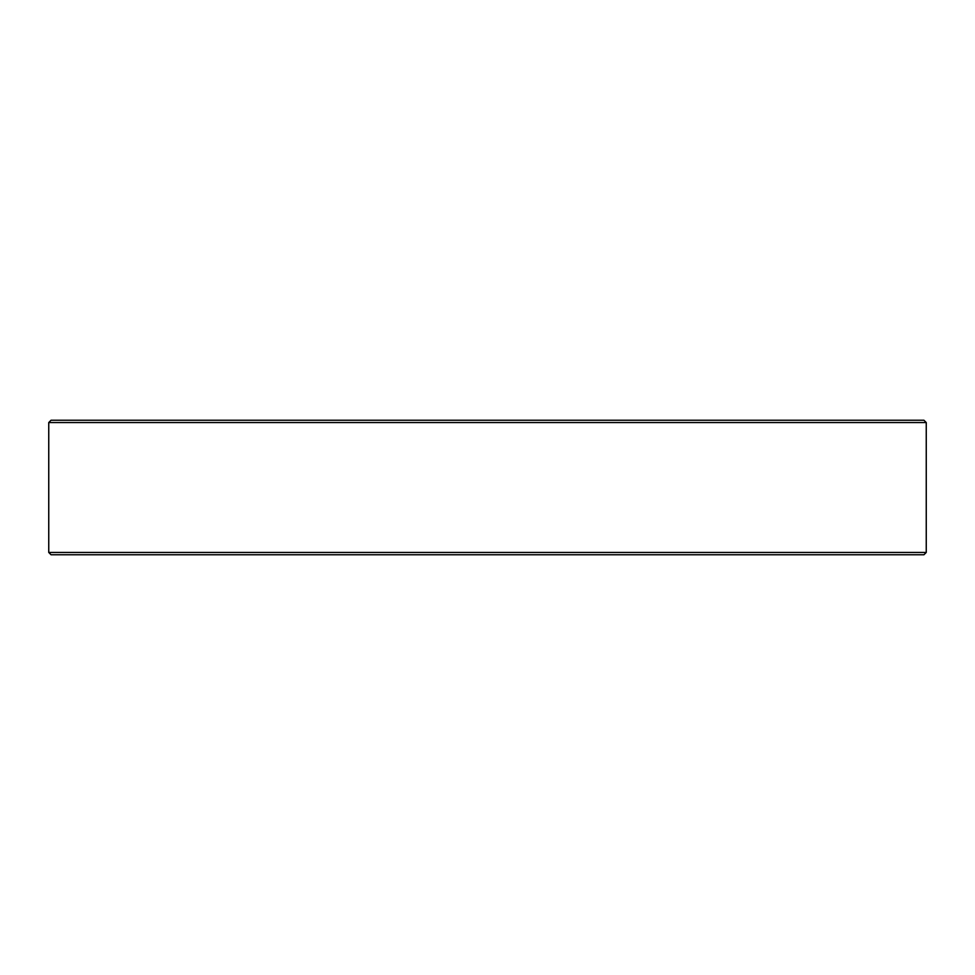 <?xml version="1.0" encoding="UTF-8"?>
<svg xmlns="http://www.w3.org/2000/svg" width="975" height="975" viewBox="0 0 975 975"><rect width="100%" height="100%" fill="white"/><g stroke="black" fill="none" stroke-linecap="round" stroke-linejoin="round"><path stroke-width="1.46" d="M926.25 552.447L923.934 554.763L51.066 554.763L48.75 552.447L926.25 552.447L926.25 422.553L48.75 422.553L51.066 420.237L923.934 420.237L926.25 422.553M48.75 552.447L48.75 422.553"/></g></svg>
